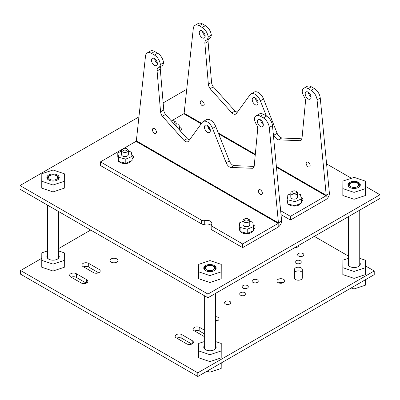 <?xml version="1.0" encoding="UTF-8"?>
<svg xmlns="http://www.w3.org/2000/svg" width="400" height="400" viewBox="0 0 400 400"><rect width="100%" height="100%" fill="white"/><g stroke="black" fill="none" stroke-linecap="round" stroke-linejoin="round"><path stroke-width="0.6" d="M213.14 266.26A4.505 2.6 180 0 1 213.555 269.665A4.505 2.6 180 0 1 207.775 270.375A4.505 2.6 180 0 1 206.77 266.26A4.505 2.6 180 0 1 212.135 265.825A4.505 2.6 180 0 1 213.14 266.26L213.94 266.72A5.63 3.25 180 0 1 215.575 268.79M204.34 268.79A5.63 3.25 180 0 1 205.975 266.72L206.77 266.26M357.3 183.03A4.505 2.6 180 0 1 357.715 186.435A4.505 2.6 180 0 1 351.935 187.145A4.505 2.6 180 0 1 350.93 183.03A4.505 2.6 180 0 1 356.295 182.595A4.505 2.6 180 0 1 357.3 183.03L358.095 183.49A5.63 3.25 180 0 1 359.735 185.56M348.495 185.56A5.63 3.25 180 0 1 350.135 183.49L350.93 183.03M56.24 175.675A4.505 2.6 180 0 1 56.655 179.075A4.505 2.6 180 0 1 50.875 179.79A4.505 2.6 180 0 1 49.865 175.675A4.505 2.6 180 0 1 55.235 175.235A4.505 2.6 180 0 1 56.24 175.675L57.035 176.135A5.63 3.25 180 0 1 58.67 178.205M47.435 178.205A5.63 3.25 180 0 1 49.07 176.135L49.865 175.675M179.865 130.425L179.01 124.38L176.1 123.64M178.85 129.29L179.865 128.855M247.985 218.785L248.785 219.245A3.38 1.95 180 0 1 249.775 220.62A3.38 1.95 180 0 1 248.785 222A3.38 1.95 180 0 1 245.1 222.425A3.38 1.95 180 0 1 243.015 220.62A3.38 1.95 180 0 1 244.005 219.245L244.8 218.785A2.255 1.3 180 0 1 247.985 218.785A2.255 1.3 180 0 1 247.985 220.62A2.255 1.3 180 0 1 244.8 220.62A2.255 1.3 180 0 1 244.8 218.785L244.005 219.245M126.525 148.66L127.325 149.12A3.38 1.95 180 0 1 128.315 150.5A3.38 1.95 180 0 1 127.325 151.875A3.38 1.95 180 0 1 123.64 152.3A3.38 1.95 180 0 1 121.555 150.5A3.38 1.95 180 0 1 122.545 149.12L123.34 148.66A2.255 1.3 180 0 1 126.525 148.66A2.255 1.3 180 0 1 126.525 150.5A2.255 1.3 180 0 1 123.34 150.5A2.255 1.3 180 0 1 123.34 148.66L136.02 141.34L136.345 140.85L278.445 222.89L269.28 127.465A8.45 4.875 -120 0 0 263.345 117.945L260.36 116.225A8.45 4.875 -120 0 0 256.135 115.805A8.45 4.875 -120 0 0 254.425 118.89A8.45 4.875 -120 0 0 256.385 124.365A5.63 3.25 60 0 1 257.72 128.57A5.63 3.25 60 0 1 257.7 129.03L254.215 165.935A5.63 3.25 60 0 1 253.07 168.055A5.63 3.25 60 0 1 252.42 168.285L230.745 167.44A5.63 3.25 60 0 1 226.155 162.735L212.57 128.405A8.45 4.875 -120 0 0 203.17 121.555A8.45 4.875 -120 0 0 202.22 122.435L188.655 141.04A5.63 3.25 60 0 1 188.025 141.63A5.63 3.25 60 0 1 184.045 140.475L162.37 116.29A5.63 3.25 60 0 1 160.57 111.83L157.09 70.945A5.63 3.25 60 0 1 158.24 67.885A5.63 3.25 60 0 1 158.405 67.8A8.45 4.875 -120 0 0 158.655 67.67A8.45 4.875 -120 0 0 160.365 64.585A8.45 4.875 -120 0 0 154.43 55.065L151.445 53.34A8.45 4.875 -120 0 0 147.22 52.925A8.45 4.875 -120 0 0 145.51 56.01L136.345 140.85M295.775 191.195L296.57 191.655A3.38 1.95 180 0 1 297.56 193.03A3.38 1.95 180 0 1 296.57 194.41A3.38 1.95 180 0 1 292.89 194.835A3.38 1.95 180 0 1 290.8 193.03A3.38 1.95 180 0 1 291.79 191.655L292.59 191.195A2.255 1.3 180 0 1 295.775 191.195A2.255 1.3 180 0 1 295.775 193.03A2.255 1.3 180 0 1 292.59 193.03A2.255 1.3 180 0 1 292.59 191.195L291.79 191.655M171.375 120.945A2.255 1.3 180 0 1 174.315 121.07L175.11 121.53A3.38 1.95 180 0 1 176.1 122.91A3.38 1.95 180 0 1 175.11 124.285A3.38 1.95 180 0 1 174.59 124.535M174.315 121.07A2.255 1.3 180 0 1 174.315 122.91A2.255 1.3 180 0 1 173.415 123.225M48.88 180.155A5.63 3.25 180 0 1 47.42 177.975A5.63 3.25 180 0 1 47.85 176.73A5.63 3.25 180 0 1 54.15 174.785A5.63 3.25 180 0 1 58.685 177.975A5.63 3.25 180 0 1 58.255 179.215A5.63 3.25 180 0 1 57.225 180.155M47.33 176.145A6.195 3.575 0 0 0 48.675 180.04A6.195 3.575 0 0 0 57.435 180.04A6.195 3.575 0 0 0 58.775 178.88A6.195 3.575 0 0 0 55.42 174.21A6.195 3.575 0 0 0 47.33 176.145M53.01 191.92L41.765 188.145L41.765 181.245L53.01 185.02L53.01 191.92L64.295 188.185L64.34 173.78L53.1 170.005L41.81 173.735L41.765 181.245M53.01 185.02L64.295 181.29L64.295 188.185M64.295 181.29L64.34 173.78M186.72 89.305L163.155 102.91M138.935 116.895L20 185.56L207.965 294.08L380 194.755L365.4 186.33M351.43 178.265L326.58 163.915M281.71 138.01L279.4 136.675M237.255 112.345L235.025 111.06L213.34 86.86L210.155 88.7A5.63 3.25 60 0 1 208.36 84.24L204.88 43.355A5.63 3.25 60 0 1 206.025 40.295A5.63 3.25 60 0 1 206.19 40.21A8.45 4.875 -120 0 0 206.44 40.08A8.45 4.875 -120 0 0 208.15 36.995A8.45 4.875 -120 0 0 202.22 27.475L199.23 25.75A8.45 4.875 -120 0 0 195.01 25.335A8.45 4.875 -120 0 0 193.3 28.42L184.135 113.26L183.805 113.75L171.36 120.935M207.965 294.08L207.965 297.76L20 189.24L20 185.56M207.965 297.76L380 198.435L380 194.755M297.56 193.03L297.56 197.17A3.38 1.95 180 0 1 297.305 197.915A3.38 1.95 180 0 1 293.525 199.085A3.38 1.95 180 0 1 290.8 197.17A3.38 1.95 180 0 1 291.06 196.425M287.89 199.84L295.04 201.65L301.325 198.98L301.325 203.12L295.04 205.79L287.89 203.975L287.035 199.5L287.035 195.36L287.89 199.84L287.89 203.975M301.325 198.98L300.47 194.505L297.56 193.765M290.8 193.765L287.035 195.36M295.04 201.65L295.04 205.79M252.83 231.01A6.76 3.9 180 0 1 252.64 231.31A6.76 3.9 180 0 1 246.715 233.715A6.76 3.9 180 0 1 240.425 231.65M240.02 231.115A6.76 3.9 180 0 1 239.635 229.82L239.635 229.115M249.775 220.62L249.775 224.76A3.38 1.95 180 0 1 249.515 225.505A3.38 1.95 180 0 1 245.735 226.675A3.38 1.95 180 0 1 243.015 224.76A3.38 1.95 180 0 1 243.27 224.015M240.105 227.43L247.25 229.24L253.54 226.57L253.54 230.71L247.25 233.38L240.105 231.565L239.25 227.09L239.25 222.95L240.105 227.43L240.105 231.565M253.54 226.57L252.685 222.095L249.775 221.355M243.015 221.35L239.25 222.95M247.25 229.24L247.25 233.38M156.42 132.09A2.815 1.625 60 0 1 155.84 133.375A2.815 1.625 60 0 1 153.67 132.625A2.815 1.625 60 0 1 152.44 129.79A2.815 1.625 60 0 1 153.025 128.5A2.815 1.625 60 0 1 155.19 129.255A2.815 1.625 60 0 1 156.42 132.09M157.375 63.665A4.17 2.405 60 0 1 156.515 65.57A4.17 2.405 60 0 1 153.305 64.455A4.17 2.405 60 0 1 151.485 60.26A4.17 2.405 60 0 1 152.345 58.355A4.17 2.405 60 0 1 155.56 59.47A4.17 2.405 60 0 1 157.375 63.665M154.68 58.715A4.17 2.405 -120 0 0 157.365 63.37M262.35 193.245A2.815 1.625 60 0 1 261.77 194.535A2.815 1.625 60 0 1 259.6 193.78A2.815 1.625 60 0 1 258.37 190.945A2.815 1.625 60 0 1 258.95 189.66A2.815 1.625 60 0 1 261.12 190.41A2.815 1.625 60 0 1 262.35 193.245M263.305 124.82A4.17 2.405 60 0 1 262.445 126.73A4.17 2.405 60 0 1 259.23 125.615A4.17 2.405 60 0 1 257.415 121.42A4.17 2.405 60 0 1 258.275 119.51A4.17 2.405 60 0 1 261.485 120.63A4.17 2.405 60 0 1 263.305 124.82M260.61 119.875A4.17 2.405 -120 0 0 263.295 124.53M210.34 130.57A4.17 2.405 60 0 1 209.48 132.48A4.17 2.405 60 0 1 206.265 131.36A4.17 2.405 60 0 1 204.45 127.17A4.17 2.405 60 0 1 205.31 125.26A4.17 2.405 60 0 1 208.525 126.375A4.17 2.405 60 0 1 210.34 130.57M207.645 125.62A4.17 2.405 -120 0 0 210.33 130.275M211.18 225.46A5.07 2.925 0 0 0 210.38 224.86A5.07 2.925 0 0 0 204.73 224.255L204.73 220.58A2.815 1.625 180 0 1 201.59 220.245L100.47 161.865L122.52 149.13M269.28 127.465L272.465 125.625L281.63 221.05L278.445 222.89L278.185 223.42L242.64 243.945L212.005 226.255A2.815 1.625 180 0 1 211.18 225.105A2.815 1.625 180 0 1 211.425 224.445A5.07 2.925 0 0 0 211.865 223.25A5.07 2.925 0 0 0 210.38 221.18A5.07 2.925 0 0 0 204.73 220.58M160.365 64.585L163.55 62.745A8.45 4.875 -120 0 0 157.615 53.225L154.63 51.5A8.45 4.875 -120 0 0 150.405 51.085L147.22 52.925M158.655 67.67L161.84 65.83A8.45 4.875 -120 0 0 163.55 62.745M161.18 66.21A5.63 3.25 -120 0 0 160.28 69.105L157.09 70.945M160.57 111.83L163.755 109.99L160.28 69.105M163.755 109.99A5.63 3.25 -120 0 0 165.555 114.45L162.37 116.29M184.045 140.475L187.23 138.635L165.555 114.45M187.23 138.635A5.63 3.25 -120 0 0 189.45 139.955M212.57 128.405L215.755 126.57A8.45 4.875 -120 0 0 206.355 119.715L203.17 121.555M226.155 162.735L229.34 160.9L215.755 126.57M229.34 160.9A5.63 3.25 -120 0 0 233.935 165.6L230.745 167.44M254.15 166.39L233.935 165.6M252.42 168.285L253.595 167.61M272.465 125.625A8.45 4.875 -120 0 0 266.53 116.11L263.545 114.385A8.45 4.875 -120 0 0 259.32 113.965L256.135 115.805M281.63 221.05C281.435 223.62 280.285 225.635 278.185 227.1L278.185 223.42L136.02 141.34M132.08 158.79L132.5 158.545A3.94 2.275 0 0 0 133.655 156.935A3.94 2.275 0 0 0 131.805 155.005M253.54 228.91L253.96 228.67A3.94 2.275 0 0 0 255.115 227.06A3.94 2.275 0 0 0 253.265 225.13M242.64 243.945L242.64 247.62L278.185 227.1M100.47 161.865L100.47 165.54L201.59 223.92A2.815 1.625 0 0 0 204.73 224.255M211.18 225.105L211.18 228.785A2.815 1.625 0 0 0 212.005 229.935L242.64 247.62M300.615 203.42A6.76 3.9 180 0 1 300.425 203.72A6.76 3.9 180 0 1 294.505 206.125A6.76 3.9 180 0 1 288.21 204.06M287.805 203.525A6.76 3.9 180 0 1 287.425 202.23L287.425 201.525M131.37 160.885A6.76 3.9 180 0 1 131.18 161.185A6.76 3.9 180 0 1 125.255 163.59A6.76 3.9 180 0 1 118.965 161.525M118.56 160.99A6.76 3.9 180 0 1 118.175 159.695L118.175 158.99M276.395 166.53L326.23 195.3L317.065 99.875A8.45 4.875 -120 0 0 311.135 90.355L308.145 88.635A8.45 4.875 -120 0 0 303.925 88.215A8.45 4.875 -120 0 0 302.215 91.3A8.45 4.875 -120 0 0 304.175 96.775A5.63 3.25 60 0 1 305.505 100.98A5.63 3.25 60 0 1 305.485 101.44L302.005 138.345A5.63 3.25 60 0 1 300.86 140.465A5.63 3.25 60 0 1 300.21 140.695L278.535 139.85A5.63 3.25 60 0 1 273.945 135.145L273.2 133.265M204.21 104.5A2.815 1.625 60 0 1 203.625 105.785A2.815 1.625 60 0 1 201.455 105.035A2.815 1.625 60 0 1 200.225 102.2A2.815 1.625 60 0 1 200.81 100.91A2.815 1.625 60 0 1 202.98 101.665A2.815 1.625 60 0 1 204.21 104.5M205.165 36.075A4.17 2.405 60 0 1 204.3 37.98A4.17 2.405 60 0 1 201.09 36.865A4.17 2.405 60 0 1 199.27 32.67A4.17 2.405 60 0 1 200.135 30.765A4.17 2.405 60 0 1 203.345 31.88A4.17 2.405 60 0 1 205.165 36.075M202.47 31.125A4.17 2.405 -120 0 0 205.155 35.78M310.14 165.655A2.815 1.625 60 0 1 309.555 166.945A2.815 1.625 60 0 1 307.385 166.19A2.815 1.625 60 0 1 306.155 163.355A2.815 1.625 60 0 1 306.74 162.07A2.815 1.625 60 0 1 308.91 162.82A2.815 1.625 60 0 1 310.14 165.655M311.095 97.23A4.17 2.405 60 0 1 310.23 99.14A4.17 2.405 60 0 1 307.02 98.025A4.17 2.405 60 0 1 305.2 93.83A4.17 2.405 60 0 1 306.065 91.92A4.17 2.405 60 0 1 309.275 93.04A4.17 2.405 60 0 1 311.095 97.23M308.395 92.285A4.17 2.405 -120 0 0 311.085 96.94M258.13 102.98A4.17 2.405 60 0 1 257.265 104.89A4.17 2.405 60 0 1 254.055 103.77A4.17 2.405 60 0 1 252.235 99.58A4.17 2.405 60 0 1 253.1 97.67A4.17 2.405 60 0 1 256.31 98.785A4.17 2.405 60 0 1 258.13 102.98M255.43 98.035A4.17 2.405 -120 0 0 258.12 102.685M266.37 116.015L260.355 100.815A8.45 4.875 -120 0 0 250.96 93.965A8.45 4.875 -120 0 0 250.01 94.845L236.445 113.455A5.63 3.25 60 0 1 235.81 114.04A5.63 3.25 60 0 1 231.83 112.885L210.155 88.7M208.15 36.995L211.335 35.155A8.45 4.875 -120 0 0 205.405 25.635L202.415 23.91A8.45 4.875 -120 0 0 198.195 23.495L195.01 25.335M206.44 40.08L209.63 38.24A8.45 4.875 -120 0 0 211.335 35.155M208.965 38.62A5.63 3.25 -120 0 0 208.065 41.515L204.88 43.355M208.36 84.24L211.545 82.4L208.065 41.515M211.545 82.4A5.63 3.25 -120 0 0 213.34 86.86M231.83 112.885L235.015 111.05A5.63 3.25 -120 0 0 237.235 112.365M260.355 100.815L263.54 98.98A8.45 4.875 -120 0 0 254.145 92.125L250.96 93.965M273.945 135.145L277.13 133.31L263.54 98.98M277.13 133.31A5.63 3.25 -120 0 0 281.72 138.01L278.535 139.85M301.935 138.8L281.72 138.01M300.21 140.695L301.38 140.02M329.42 193.46C329.225 196.03 328.075 198.045 325.975 199.51L326.23 195.3L329.42 193.46L320.255 98.035A8.45 4.875 -120 0 0 314.32 88.52L311.335 86.795A8.45 4.875 -120 0 0 307.11 86.375L303.925 88.215M276.46 167.245L325.975 195.83L290.425 216.355L280.635 210.7M180.325 130.935A3.94 2.275 0 0 0 181.44 129.345A3.94 2.275 0 0 0 179.59 127.415M301.325 201.32L301.75 201.08A3.94 2.275 0 0 0 302.9 199.47A3.94 2.275 0 0 0 301.05 197.54M290.425 216.355L290.425 220.03L325.975 199.51M281.01 214.595L290.425 220.03M205.785 270.745A5.63 3.25 180 0 1 204.325 268.56A5.63 3.25 180 0 1 204.75 267.315A5.63 3.25 180 0 1 211.055 265.37A5.63 3.25 180 0 1 215.59 268.56A5.63 3.25 180 0 1 215.16 269.805A5.63 3.25 180 0 1 214.13 270.745M204.23 266.735A6.195 3.575 0 0 0 205.575 270.63A6.195 3.575 0 0 0 214.335 270.63A6.195 3.575 0 0 0 215.68 269.465A6.195 3.575 0 0 0 212.325 264.795A6.195 3.575 0 0 0 204.23 266.735M209.91 282.505L198.67 278.73L198.67 271.83L209.91 275.61L209.91 282.505L221.195 278.775L221.24 264.37L210 260.59L198.715 264.325L198.67 271.83M209.91 275.61L221.195 271.875L221.195 278.775M221.195 271.875L221.24 264.37M128.315 150.5L128.315 154.635A3.38 1.95 180 0 1 128.055 155.38A3.38 1.95 180 0 1 124.275 156.55A3.38 1.95 180 0 1 121.555 154.635A3.38 1.95 180 0 1 121.81 153.89M118.645 157.305L125.79 159.115L132.08 156.445L132.08 160.585L125.79 163.255L118.645 161.44L117.79 156.965L117.79 152.825L118.645 157.305L118.645 161.44M132.08 156.445L131.225 151.97L128.315 151.23M121.555 151.23L117.79 152.825M125.79 159.115L125.79 163.255M349.945 187.515A5.63 3.25 180 0 1 348.485 185.33A5.63 3.25 180 0 1 348.91 184.085A5.63 3.25 180 0 1 355.215 182.14A5.63 3.25 180 0 1 359.745 185.33A5.63 3.25 180 0 1 359.32 186.575A5.63 3.25 180 0 1 358.285 187.515M348.39 183.505A6.195 3.575 0 0 0 349.735 187.4A6.195 3.575 0 0 0 358.495 187.4A6.195 3.575 0 0 0 359.84 186.24A6.195 3.575 0 0 0 356.485 181.565A6.195 3.575 0 0 0 348.39 183.505M354.07 199.275L342.83 195.5L342.83 188.605L354.07 192.38L354.07 199.275L365.355 195.545L365.4 181.14L354.16 177.36L342.875 181.095L342.83 188.605M354.07 192.38L365.355 188.645L365.355 195.545M365.355 188.645L365.4 181.14M186.615 90.295L185.97 90.505L185.935 96.58M359.745 210.13L359.745 264.42A5.63 3.25 180 0 1 359.32 265.665A5.63 3.25 180 0 1 358.285 266.605M349.945 266.605A5.63 3.25 180 0 1 348.485 264.42A5.63 3.25 180 0 1 348.91 263.18M348.485 262.475A6.195 3.575 0 0 0 348.39 262.595A6.195 3.575 0 0 0 349.735 266.49A6.195 3.575 0 0 0 358.495 266.49A6.195 3.575 0 0 0 359.84 265.33A6.195 3.575 0 0 0 359.745 262.475M354.07 278.37L342.83 274.59L342.83 267.695L354.07 271.47L354.07 278.37L365.355 274.635L365.4 260.23L359.745 258.33M348.485 258.33L342.875 260.185L342.83 267.695M354.07 271.47L365.355 267.74L365.355 274.635M365.355 267.74L365.4 260.23M215.59 293.36L215.59 347.65A5.63 3.25 180 0 1 215.16 348.895A5.63 3.25 180 0 1 214.13 349.835M205.785 349.835A5.63 3.25 180 0 1 204.325 347.65A5.63 3.25 180 0 1 204.75 346.41M204.325 345.7A6.195 3.575 0 0 0 204.23 345.825A6.195 3.575 0 0 0 205.575 349.72A6.195 3.575 0 0 0 214.335 349.72A6.195 3.575 0 0 0 215.68 348.56A6.195 3.575 0 0 0 215.59 345.7M209.91 361.6L198.67 357.82L198.67 350.925L209.91 354.7L209.91 361.6L221.195 357.865L221.24 343.46L215.59 341.56M204.325 341.56L198.715 343.415L198.67 350.925M209.91 354.7L221.195 350.97L221.195 357.865M221.195 350.97L221.24 343.46M58.685 211.575L58.685 257.065A5.63 3.25 180 0 1 58.255 258.31A5.63 3.25 180 0 1 57.225 259.25M48.88 259.25A5.63 3.25 180 0 1 47.42 257.065A5.63 3.25 180 0 1 47.85 255.82M47.42 255.115A6.195 3.575 0 0 0 47.33 255.24A6.195 3.575 0 0 0 48.675 259.135A6.195 3.575 0 0 0 57.435 259.135A6.195 3.575 0 0 0 58.775 257.975A6.195 3.575 0 0 0 58.685 255.115M53.01 271.01L41.765 267.235L41.765 260.34L53.01 264.115L53.01 271.01L64.295 267.28L64.34 252.875L58.685 250.975M47.42 250.975L41.81 252.83L41.765 260.34M53.01 264.115L64.295 260.38L64.295 267.28M64.295 260.38L64.34 252.875M225.485 301.44A3.1 1.79 180 0 1 228.86 301.05A3.1 1.79 180 0 1 230.775 302.705A3.1 1.79 180 0 1 229.865 303.97A3.1 1.79 180 0 1 226.49 304.355A3.1 1.79 180 0 1 224.58 302.705A3.1 1.79 180 0 1 225.485 301.44M243.01 285.575A3.1 1.79 180 0 1 246.385 285.185A3.1 1.79 180 0 1 248.295 286.84A3.1 1.79 180 0 1 247.39 288.105A3.1 1.79 180 0 1 244.015 288.49A3.1 1.79 180 0 1 242.1 286.84A3.1 1.79 180 0 1 243.01 285.575M298.38 245.56A2.675 1.545 180 0 1 298.45 245.915A2.675 1.545 180 0 1 297.665 247.005A2.675 1.545 180 0 1 295.16 247.415M295.975 260.745A3.1 1.79 180 0 1 299.35 260.355A3.1 1.79 180 0 1 301.26 262.01A3.1 1.79 180 0 1 300.355 263.275A3.1 1.79 180 0 1 296.98 263.66A3.1 1.79 180 0 1 295.065 262.01A3.1 1.79 180 0 1 295.975 260.745M283.165 282.815A3.94 2.275 0 0 0 278.52 282.815M278.055 279.365A3.94 2.275 180 0 1 282.35 278.875A3.94 2.275 180 0 1 284.785 280.975A3.94 2.275 180 0 1 283.63 282.585A3.94 2.275 180 0 1 279.33 283.08A3.94 2.275 180 0 1 276.9 280.975A3.94 2.275 180 0 1 278.055 279.365M99.05 272.585A3.94 2.275 180 0 1 93.475 272.585L83.12 266.605A3.94 2.275 180 0 1 81.965 264.995A3.94 2.275 180 0 1 84.4 262.895A3.94 2.275 180 0 1 88.695 263.39L99.05 269.365A3.94 2.275 180 0 1 100.205 270.975A3.94 2.275 180 0 1 99.05 272.585L99.05 269.365M116.305 262.355A3.94 2.275 0 0 0 111.66 262.355M111.195 258.905A3.94 2.275 180 0 1 115.49 258.41A3.94 2.275 180 0 1 117.925 260.515A3.94 2.275 180 0 1 116.77 262.125A3.94 2.275 180 0 1 112.475 262.615A3.94 2.275 180 0 1 110.04 260.515A3.94 2.275 180 0 1 111.195 258.905M86.705 282.93A3.94 2.275 180 0 1 81.13 282.93L70.775 276.955A3.94 2.275 180 0 1 69.62 275.345A3.94 2.275 180 0 1 72.055 273.24A3.94 2.275 180 0 1 76.35 273.735L86.705 279.71A3.94 2.275 180 0 1 87.86 281.32A3.94 2.275 180 0 1 86.705 282.93L86.705 279.71M301.15 279.545A3.94 2.275 180 0 1 296.855 280.035A3.94 2.275 180 0 1 294.42 277.935L294.42 269.48A3.94 2.275 180 0 1 298.365 267.205A3.94 2.275 180 0 1 302.305 269.48L302.305 277.935A3.94 2.275 180 0 1 301.15 279.545M298.56 253.5A3.1 1.79 180 0 1 301.94 253.115A3.1 1.79 180 0 1 303.85 254.765A3.1 1.79 180 0 1 302.94 256.03A3.1 1.79 180 0 1 299.565 256.42A3.1 1.79 180 0 1 297.655 254.765A3.1 1.79 180 0 1 298.56 253.5M252.965 279.825A3.1 1.79 180 0 1 256.34 279.44A3.1 1.79 180 0 1 258.25 281.09A3.1 1.79 180 0 1 257.345 282.355A3.1 1.79 180 0 1 253.97 282.745A3.1 1.79 180 0 1 252.055 281.09A3.1 1.79 180 0 1 252.965 279.825M240.62 292.7A3.1 1.79 180 0 1 243.995 292.315A3.1 1.79 180 0 1 245.905 293.965A3.1 1.79 180 0 1 245 295.23A3.1 1.79 180 0 1 241.625 295.62A3.1 1.79 180 0 1 239.71 293.965A3.1 1.79 180 0 1 240.62 292.7M217.455 320.75A3.94 2.275 0 0 0 215.59 320.33M215.59 316.65A3.94 2.275 180 0 1 219.075 318.915A3.94 2.275 180 0 1 217.92 320.52A3.94 2.275 180 0 1 215.59 321.175M192.235 343.86A3.94 2.275 180 0 1 186.66 343.86L176.305 337.88A3.94 2.275 180 0 1 175.15 336.27A3.94 2.275 180 0 1 177.585 334.17A3.94 2.275 180 0 1 181.88 334.66L192.235 340.64A3.94 2.275 180 0 1 193.39 342.25A3.94 2.275 180 0 1 192.235 343.86L192.235 340.64M204.325 336.585L194.225 330.755A3.94 2.275 180 0 1 193.07 329.145A3.94 2.275 180 0 1 195.505 327.04A3.94 2.275 180 0 1 199.8 327.535L204.325 330.145M90.685 230.05L58.685 248.525M41.78 258.285L20.595 270.515L197.81 372.83L374.225 270.975L365.4 265.88M348.485 256.115L314.29 236.37M199.8 327.535L199.8 331.215A3.94 2.275 0 0 0 194.655 331M199.8 331.215L204.325 333.825M88.695 263.39L88.695 267.065L98.62 272.8M88.695 267.065A3.94 2.275 0 0 0 83.545 266.855M197.81 372.83L197.81 376.505L20.595 274.195L20.595 270.515M197.81 376.505L374.225 274.655L374.225 270.975M76.35 273.735L76.35 277.415A3.94 2.275 0 0 0 71.2 277.2M76.35 277.415L86.275 283.145M302.305 273.16A3.94 2.275 0 0 0 298.365 270.885A3.94 2.275 0 0 0 294.42 273.16M181.88 334.66L181.88 338.34L191.81 344.07M181.88 338.34A3.94 2.275 0 0 0 176.73 338.125M221.23 362.985L221.195 368.445L209.91 372.175L207.005 371.2M209.91 369.52L209.91 372.175M221.195 363.005L221.195 368.445M365.39 279.755L365.355 285.215L354.07 288.945L351.165 287.97M354.07 286.29L354.07 288.945M365.355 279.775L365.355 285.215M151.445 53.34L154.63 51.5M154.43 55.065L157.615 53.225M260.36 116.225L263.545 114.385M263.345 117.945L266.53 116.11M201.59 220.245L201.59 223.92M212.005 229.935L212.005 226.255M184.135 113.26L201.57 123.33M207.935 127.005L209.66 128M218.295 132.985L255.31 154.355M199.23 25.75L202.415 23.91M202.22 27.475L205.405 25.635M308.145 88.635L311.335 86.795M311.135 90.355L314.32 88.52M317.065 99.875L320.255 98.035M255.25 154.995L218.64 133.86M210.04 128.895L208.315 127.9M201.22 123.805L183.805 113.75M204.325 295.655L204.325 347.65M348.485 216.63L348.485 264.42M47.42 205.07L47.42 257.065M243.015 220.62L243.015 224.76M121.555 150.5L121.555 154.635M123.34 148.66L122.545 149.12M290.8 193.03L290.8 197.17M176.1 122.91L176.1 126.22"/></g></svg>
